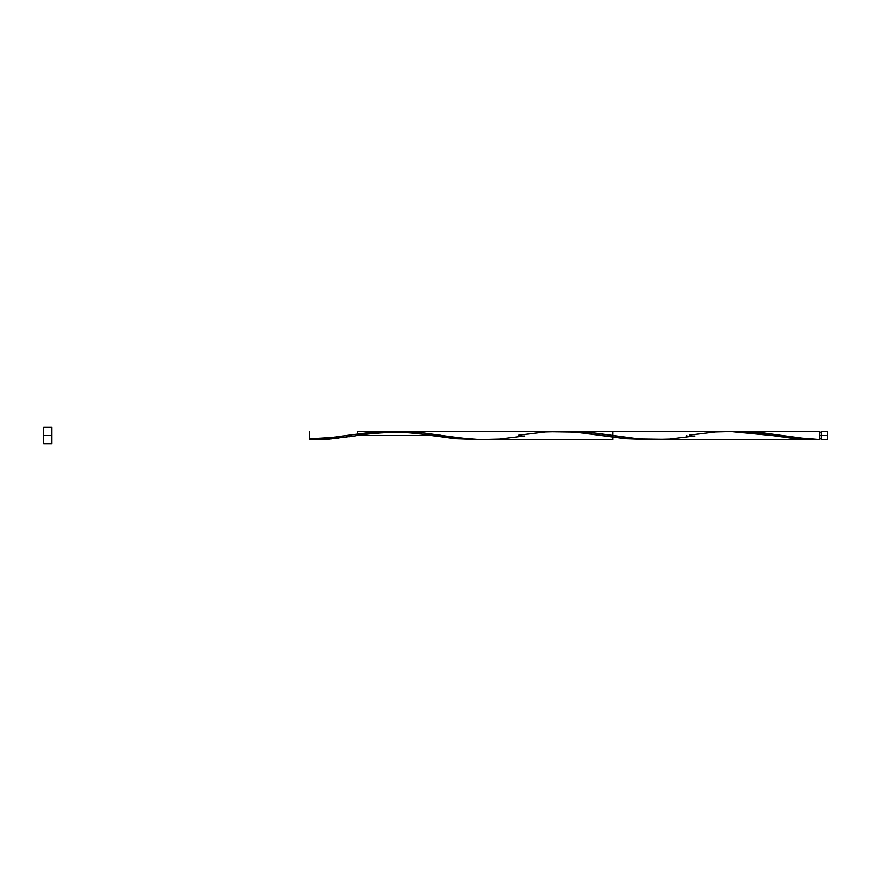 <?xml version="1.0" encoding="UTF-8"?>
<svg xmlns="http://www.w3.org/2000/svg" width="871" height="871" viewBox="0 0 871 871"><rect width="100%" height="100%" fill="white"/><g stroke="black" fill="none" stroke-linecap="round" stroke-linejoin="round"><path stroke-width="1.31" d="M391.395 431.624L729.419 431.417L814.483 439.583L819.905 439.496L819.905 435.5L821.538 435.5L821.538 431.417L821.538 439.583L827.45 439.583L827.45 435.5L819.905 435.5L819.905 431.417L739.74 431.417L758.826 432.343L804.641 438.451L819.905 439.507L800.275 437.961L761.014 432.56L734.841 431.493M43.55 443.666L43.55 427.334L43.55 443.666L51.716 443.666L51.716 435.5L43.55 435.5L51.716 435.5L51.716 427.334L51.716 443.666M735.908 431.472L739.74 431.417M568.828 431.417L592.737 432.756L639.26 438.897L665.847 439.267M399.658 431.417L421.292 432.615C458.865 438.037 480.128 440.356 485.103 439.583L495.73 439.267M485.093 439.583L612.683 439.583L612.683 431.417L570.157 431.417M381.433 432.343L384.623 432.06M375.445 432.985L377.437 432.756M361.498 434.901L365.482 434.313M431.689 435.5L357.535 435.5L431.689 435.5M655.21 439.583L814.483 439.583M355.357 435.827L329.184 439.038L309.553 439.507L331.96 438.81M336.032 438.407L338.405 438.146M342.673 437.623L344.774 437.351M349.369 436.709L351.111 436.458M348.814 435.173L374.976 431.962L394.607 431.493L414.237 433.039L453.497 438.44L479.671 439.507L455.631 438.657L413.115 432.909L394.498 431.493L373.245 432.103L348.367 435.239M389.185 431.417L357.502 431.417L357.502 435.5L357.502 431.417M522.088 434.705L518.485 435.239M519.486 435.086L545.094 431.962L564.724 431.493L584.354 433.039L623.614 438.44L649.788 439.507L625.748 438.657L575.252 432.103L548.676 431.733M819.905 439.496L819.905 431.417M827.45 439.583L827.45 431.417L827.45 435.5L821.538 435.5L821.538 439.583M309.553 439.507L309.553 431.417L309.553 438.766L331.731 437.471L349.369 435.086M689.603 435.086L715.211 431.962L734.841 431.493L754.471 433.039L793.731 438.44L819.905 439.507M695.025 435.914L669.418 439.038L649.788 439.507L630.158 437.961L590.897 432.56L564.724 431.493M524.908 435.914L499.301 439.038L479.671 439.507L460.04 437.961L420.78 432.56L394.607 431.493M357.502 435.5L357.502 433.91L357.502 435.5M346.658 437.09L346.658 435.5L346.658 437.09M686.892 435.5L686.892 437.09L686.892 435.5M819.905 438.766L821.538 438.766M43.55 427.334L51.716 427.334M819.905 432.234L821.538 432.234M821.538 431.417L827.45 431.417M434.422 435.914C426.18 434.705 409.13 431.885 391.188 432.266C373.398 433.29 361.269 434.498 354.791 435.914M440.672 435.217L439.855 435.086"/></g></svg>
